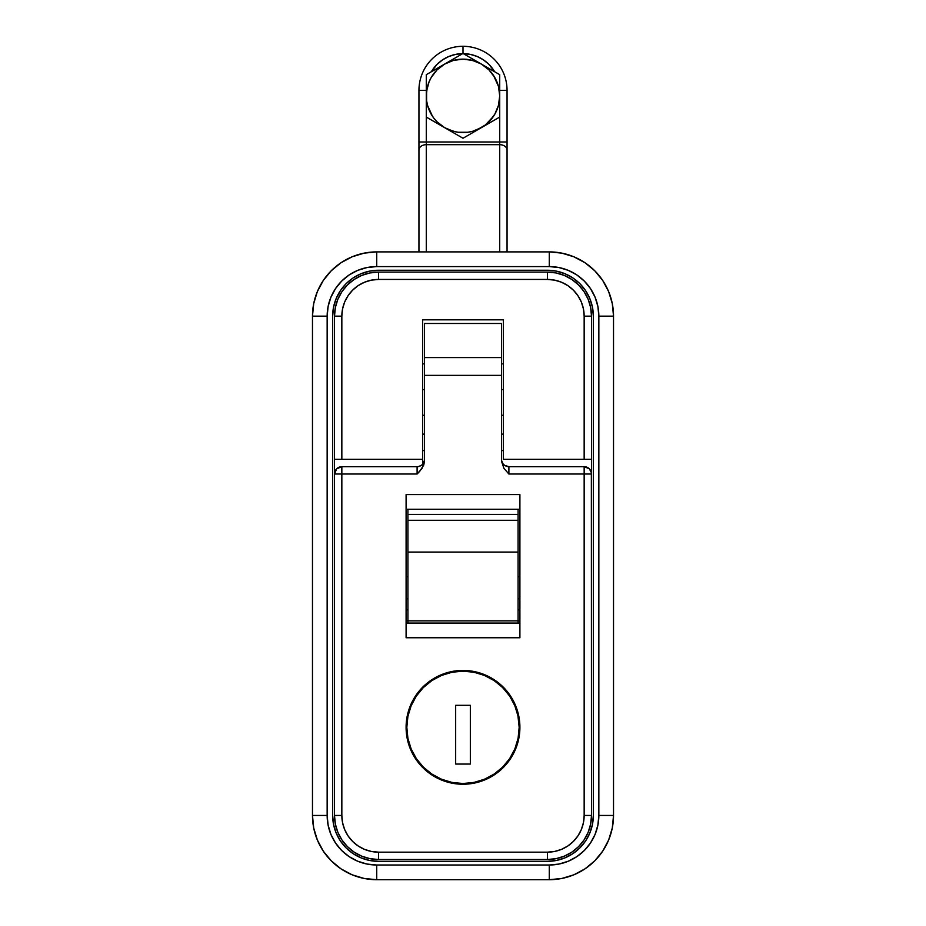<?xml version="1.0" encoding="UTF-8"?>
<svg xmlns="http://www.w3.org/2000/svg" width="926" height="926" viewBox="0 0 926 926"><rect width="100%" height="100%" fill="white"/><g stroke="black" fill="none" stroke-linecap="round" stroke-linejoin="round"><path stroke-width="1.39" d="M503.385 459.331L503.385 319.817L422.615 319.817L422.615 459.331L341.844 459.331L341.844 316.148L342.551 308.983L344.634 302.096L348.037 295.753L352.598 290.185L358.165 285.625L364.508 282.222L371.395 280.138L378.56 279.432L547.44 279.432L554.605 280.138L561.492 282.222L567.835 285.625L573.402 290.185L577.963 295.753L581.366 302.096L583.449 308.983L584.156 316.148L584.156 459.331L503.385 459.331L591.494 459.331L591.494 474.019L591.494 316.148A44.054 44.054 0 0 0 547.44 272.094L556.04 272.939L564.304 275.439L571.921 279.513L578.6 284.988L584.075 291.667L588.149 299.283L590.649 307.548L591.494 316.148L584.156 316.148L591.494 316.148A44.054 44.054 0 0 0 547.44 272.094L378.56 272.094A44.054 44.054 0 0 0 334.506 316.148L335.351 307.548L337.851 299.283L341.925 291.667L347.4 284.988L354.079 279.513L361.696 275.439L369.96 272.939L378.56 272.094L378.56 279.432L378.56 272.094A44.054 44.054 0 0 0 334.506 316.148L334.506 459.331L422.615 459.331L422.615 464.181L422.615 319.817L503.385 319.817L503.385 459.331M334.506 474.019L334.506 459.331L334.506 474.019L336.647 468.822L341.844 466.669L417.105 466.669L341.844 466.669C337.388 467.109 334.934 469.551 334.506 474.019A7.339 7.339 0 0 1 341.844 466.669L341.844 474.019L417.105 474.019L419.733 471.299L423.784 464.991L424.455 461.298L424.455 375.354L424.455 461.298L422.082 468.336L417.105 474.019L417.105 466.669A7.339 7.339 0 0 0 424.455 459.331L424.455 461.298L424.455 459.331A7.339 7.339 0 0 1 417.105 466.669L417.105 474.019L334.506 474.019L334.506 815.447L334.506 474.019L341.844 474.019L341.844 466.669M503.385 434.144L501.545 434.144L503.385 434.144M424.455 434.144L422.615 434.144L424.455 434.144M422.615 450.568L424.455 450.568L422.615 450.568M501.545 450.568L503.385 450.568L501.545 450.568M519.903 576.817L518.074 576.817L519.903 576.817M407.926 576.817L406.097 576.817L407.926 576.817M334.506 316.148L334.506 459.331L341.844 459.331L341.844 316.148L334.506 316.148L341.844 316.148A36.716 36.716 0 0 1 378.56 279.432L547.44 279.432L547.44 272.094L378.56 272.094M547.44 272.094L547.44 279.432A36.716 36.716 0 0 1 584.156 316.148L584.156 459.331L591.494 459.331L591.494 316.148M519.173 727.338L518.097 738.3L514.891 748.833L509.705 758.544L502.714 767.052L494.206 774.043L484.495 779.229L473.962 782.435L463 783.512L452.038 782.435L441.505 779.229L431.794 774.043L423.286 767.052L416.295 758.544L411.109 748.833L407.903 738.3L406.827 727.338L407.903 716.377L411.109 705.843L416.295 696.132L423.286 687.624L431.794 680.633L441.505 675.448L452.038 672.241L463 671.165L473.962 672.241L484.495 675.448L494.206 680.633L502.714 687.624L509.705 696.132L514.891 705.843L518.097 716.377L519.173 727.338A56.173 56.173 0 0 1 463 783.512A56.173 56.173 0 0 1 406.827 727.338A56.173 56.173 0 0 1 463 671.165A56.173 56.173 0 0 1 519.173 727.338L517.9 715.474M407.104 716.666L406.097 727.338L407.185 738.439L410.426 749.111L415.681 758.95L422.765 767.573L431.389 774.657L441.227 779.912L451.9 783.153L463 784.241L474.1 783.153L484.773 779.912L494.611 774.657L503.235 767.573L510.319 758.95L515.574 749.111L518.815 738.439L519.903 727.338A56.903 56.903 0 0 1 463 784.241A56.903 56.903 0 0 1 406.097 727.338L407.104 737.987M519.428 734.677L518.687 734.677L519.428 734.677M518.41 736.552L517.368 741.46M515.632 746.981L513.652 751.623M510.897 756.681L508.061 760.871M504.392 765.304L500.804 768.881M496.359 772.527L492.157 775.351M487.088 778.083L482.434 780.039M476.925 781.752L471.994 782.783M466.241 783.419L461.217 783.477M455.418 783.002L450.511 782.1M444.874 780.502L440.267 778.708M434.988 776.023L430.868 773.407M426.11 769.703L422.65 766.415M418.598 761.739L415.924 757.989M412.707 752.352L410.936 748.416M408.655 741.552L407.868 738.08M407.822 716.805L408.586 713.39M410.774 706.654L412.464 702.822M415.589 697.22L418.112 693.562M422.082 688.851L425.347 685.645M430.046 681.849L433.9 679.29M439.202 676.455L443.473 674.672M449.249 672.878L453.728 671.94M458.926 670.574L455.661 670.91L455.661 671.651L455.661 670.91L453.647 671.211M449.098 672.16L443.253 673.966M438.924 675.783L433.553 678.642M429.641 681.235L427.685 682.717M427.662 682.728L424.884 685.09M421.561 688.331L417.545 693.099M414.975 696.815L411.804 702.487M410.102 706.376L409.755 707.256M409.743 707.279L407.88 713.205M407.961 741.784L410.253 748.694M412.047 752.676L415.311 758.394M418.02 762.202L421.469 766.242M421.48 766.253L422.129 766.936M425.647 770.27L430.463 774.02M434.63 776.671L439.989 779.379M444.654 781.208L450.372 782.829M455.349 783.732L461.217 784.218M466.31 784.148L472.133 783.512M477.133 782.458L482.712 780.722M487.435 778.731L492.563 775.965M496.822 773.094L501.325 769.402M504.959 765.779L506.719 763.765M506.753 763.718L508.675 761.288M511.546 757.04L514.335 751.912M516.326 747.201L518.085 741.61M519.139 736.621L519.428 734.7M501.545 323.487L424.455 323.487L424.455 357.575L501.545 357.575L501.545 323.487L501.545 461.298L503.918 468.336L508.895 474.019L584.156 474.019L584.156 815.447L583.449 822.612L581.366 829.499L577.963 835.854L573.402 841.41L567.835 845.982L561.492 849.373L554.605 851.457L547.44 852.163L378.56 852.163L371.395 851.457L364.508 849.373L358.165 845.982L352.598 841.41L348.037 835.854L344.634 829.499L342.551 822.612L341.844 815.447L341.844 474.019L341.844 815.447L334.506 815.447A44.054 44.054 0 0 0 378.56 859.513A44.054 44.054 0 0 1 334.506 815.447L341.844 815.447A36.716 36.716 0 0 0 378.56 852.163L378.56 859.513L369.96 858.657L361.696 856.156L354.079 852.082L347.4 846.607L341.925 839.928L337.851 832.312L335.351 824.047L334.506 815.447M501.695 460.766L502.783 463.405M504.809 465.431L508.895 466.669L584.156 466.669L589.353 468.822L591.355 472.584L591.494 815.447A44.054 44.054 0 0 1 547.44 859.513L378.56 859.513L547.44 859.513A44.054 44.054 0 0 0 591.494 815.447L590.649 824.047L588.149 832.312L584.075 839.928L578.6 846.607L571.921 852.082L564.304 856.156L556.04 858.657L547.44 859.513L547.44 852.163L547.44 859.513M418.54 466.53L421.191 465.431M423.217 463.405L424.305 460.766M501.545 459.331A7.339 7.339 0 0 0 508.895 466.669L508.895 474.019L584.156 474.019L584.156 466.669L508.895 466.669A7.339 7.339 0 0 1 501.545 459.331L501.545 357.575L424.455 357.575L424.455 375.354L501.545 375.354L424.455 375.354L424.455 323.487M519.903 637.759L519.903 494.577L406.097 494.577L406.097 637.759L519.903 637.759L519.903 494.577L406.097 494.577L406.097 637.759L519.903 637.759M519.903 727.338L518.815 716.238L515.574 705.566L510.319 695.727L503.235 687.104L494.611 680.02L484.773 674.765L474.1 671.524L463 670.436L451.9 671.524L441.227 674.765L431.389 680.02L422.765 687.104L415.681 695.727L410.426 705.566L407.185 716.238L406.097 727.338A56.903 56.903 0 0 1 463 670.436A56.903 56.903 0 0 1 519.903 727.338L519.903 727.315M584.156 466.669A7.339 7.339 0 0 1 591.494 474.019C591.066 469.551 588.612 467.109 584.156 466.669L584.156 474.019L591.494 474.019L584.156 474.019L584.156 815.447L591.494 815.447L591.494 474.019M406.097 509.254L519.903 509.254L406.097 509.254M519.903 623.071L406.097 623.071L519.903 623.071M518.722 715.763L517.808 712.013M515.203 704.674L513.189 700.519M509.497 694.523L506.487 690.634M501.834 685.749L497.991 682.462M492.551 678.7L490.699 677.624M490.687 677.624L488.048 676.235M482.006 673.7L477.064 672.195M470.639 670.945L465.523 670.493M591.494 815.447L584.156 815.447A36.716 36.716 0 0 1 547.44 852.163L378.56 852.163L378.56 859.513M508.895 466.669L508.895 474.019L503.918 468.336L501.545 461.298M517.09 712.21L514.52 704.952M512.541 700.855L508.883 694.928M505.92 691.097L501.313 686.27M497.517 683.018L492.134 679.314M487.689 676.883L481.717 674.383M476.855 672.901L470.489 671.663M467.561 671.35L458.914 671.315M470.339 764.054L470.339 705.311L455.661 705.311L455.661 764.054L470.339 764.054L470.339 705.311L455.661 705.311L455.661 764.054L455.661 705.311L470.339 705.311L470.339 764.054L455.661 764.054L470.339 764.054M406.097 620.871L407.926 620.871L407.926 623.071L407.926 620.871L518.074 620.871L518.074 623.071L518.074 509.254L518.074 514.405L407.926 514.405L407.926 509.254L407.926 514.405L518.074 514.405L518.074 520.296L407.926 520.296L407.926 514.405L407.926 520.296L518.074 520.296L518.074 552.081L407.926 552.081L407.926 520.296L407.926 620.871L407.926 552.081L518.074 552.081L518.074 620.871L519.903 620.871M407.926 620.871L518.074 620.871M406.097 609.852L407.926 609.852L406.097 609.852M518.074 609.852L519.903 609.852L518.074 609.852M549.28 251.895L376.72 251.895L364.184 253.134L352.135 256.791L341.023 262.729L331.288 270.716L323.301 280.451L317.363 291.563L313.706 303.612L312.479 316.148L312.479 815.447L313.706 827.983L317.363 840.032L323.301 851.144L331.288 860.879L341.023 868.877L352.135 874.804L364.184 878.461L376.72 879.7L549.28 879.7L561.816 878.461L573.865 874.804L584.977 868.877L594.712 860.879L602.699 851.144L608.637 840.032L612.294 827.983L613.521 815.447L613.521 316.148L612.294 303.612L608.637 291.563L602.699 280.451L594.712 270.716L584.977 262.729L573.865 256.791L561.816 253.134L549.28 251.895L549.28 266.584L376.72 266.584L367.055 267.533L357.76 270.357L349.183 274.929L341.671 281.099L335.513 288.611L330.929 297.177L328.117 306.471L327.156 316.148L327.156 815.447L328.117 825.124L330.929 834.419L335.513 842.984L341.671 850.496L349.183 856.666L357.76 861.238L367.055 864.062L376.72 865.011L549.28 865.011L558.945 864.062L568.24 861.238L576.817 856.666L584.329 850.496L590.487 842.984L595.071 834.419L597.883 825.124L598.844 815.447L598.844 316.148L597.883 306.471L595.071 297.177L590.487 288.611L584.329 281.099L576.817 274.929L568.24 270.357L558.945 267.533L549.28 266.584A49.564 49.564 0 0 1 598.844 316.148L613.521 316.148L613.521 815.447L598.844 815.447L598.844 316.148L613.521 316.148A64.253 64.253 0 0 0 549.28 251.895L549.28 266.584L376.72 266.584L376.72 251.895L549.28 251.895M547.44 270.253L556.399 271.133L564.999 273.749L572.939 277.985L579.896 283.692L585.602 290.648L589.839 298.589L592.455 307.189L593.335 316.148L593.335 815.447L592.455 824.406L589.839 833.018L585.602 840.947L579.896 847.903L572.939 853.61L564.999 857.846L556.399 860.462L547.44 861.342L378.56 861.342L369.601 860.462L361.001 857.846L353.061 853.61L346.104 847.903L340.398 840.947L336.161 833.018L333.545 824.406L332.665 815.447L332.665 316.148L333.545 307.189L336.161 298.589L340.398 290.648L346.104 283.692L353.061 277.985L361.001 273.749L369.601 271.133L378.56 270.253L547.44 270.253A45.895 45.895 0 0 1 593.335 316.148L593.335 815.447A45.895 45.895 0 0 1 547.44 861.342L378.56 861.342A45.895 45.895 0 0 1 332.665 815.447L332.665 316.148A45.895 45.895 0 0 1 378.56 270.253L547.44 270.253M361.001 273.749L360.006 274.165M336.15 298.612L335.49 300.302M564.999 857.846L565.994 857.43M589.85 832.995L590.51 831.293M549.28 879.7A64.253 64.253 0 0 0 613.521 815.447L598.844 815.447A49.564 49.564 0 0 1 549.28 865.011L549.28 879.7L376.72 879.7L376.72 865.011L549.28 865.011L549.28 879.7M327.156 316.148A49.564 49.564 0 0 1 376.72 266.584L376.72 251.895A64.253 64.253 0 0 0 312.479 316.148L327.156 316.148L327.156 815.447L312.479 815.447A64.253 64.253 0 0 0 376.72 879.7L376.72 865.011A49.564 49.564 0 0 1 327.156 815.447L312.479 815.447L312.479 316.148L327.156 316.148M422.615 389.568L424.455 389.568L422.615 389.568M501.545 389.568L503.385 389.568L501.545 389.568M418.946 251.895L418.946 90.354A44.054 44.054 0 0 1 463 46.3A44.054 44.054 0 0 1 507.054 90.354A44.054 44.054 0 0 0 463 46.3A44.054 44.054 0 0 0 418.946 90.354L418.946 251.895M477.052 56.44L483.395 59.831L477.052 56.44L470.165 54.345L463 53.639L455.835 54.345L448.948 56.44L442.605 59.831L437.037 64.392L431.354 71.742A36.716 36.716 0 0 1 461.669 53.662M426.284 141.991L499.716 141.991L499.716 117.058L499.716 144.676L426.284 144.676L426.284 251.895L426.284 141.991L507.054 141.991L507.054 90.354L499.716 90.354L507.054 90.354L507.054 141.991L499.716 141.991L499.716 144.676L426.284 144.676A7.339 5.382 180 0 0 418.946 150.058A7.339 5.382 0 0 1 426.284 144.676L426.284 141.991L418.946 141.991L426.284 141.991L426.284 117.058L426.284 141.991M463.301 53.639A36.716 36.716 0 0 1 494.646 71.742L488.963 64.392L483.395 59.831M426.284 90.354L418.946 90.354L426.284 90.354L426.284 95.864L427.152 87.912M499.716 251.895L499.716 144.676A7.339 5.382 0 0 1 507.054 150.058L507.054 141.991L507.054 150.058A7.339 5.382 180 0 0 499.716 144.676L499.716 251.895M507.054 251.895L507.054 150.058L507.054 251.895M488.951 69.89A36.716 36.716 0 0 0 481.37 64.068L463 53.465L463 46.3L463 53.326M493.523 75.469L498.466 86.361L499.716 95.864A36.716 36.716 0 0 0 499.716 95.841L499.01 103.029M498.466 86.384A36.716 36.716 0 0 0 488.963 69.913L494.797 77.506L498.466 86.361M493.523 116.259L485.351 124.987L477.04 129.79M481.485 127.58L472.503 131.33L477.052 129.779M472.503 131.33L467.792 132.268L458.208 132.268L453.497 131.33L444.642 127.661L437.037 121.827L433.877 118.215L431.203 114.222L427.534 105.367L432.477 116.259M455.835 131.874L448.948 129.779M442.605 126.387L437.037 121.827M427.152 103.805L426.99 103.029M427.534 105.367L426.597 100.656L426.597 91.072L429.085 81.812L431.203 77.506L437.037 69.901L444.642 64.068L453.497 60.398L444.515 64.149M432.477 75.469L437.049 69.89M453.497 60.398L463 59.148L472.503 60.398L481.358 64.068L488.963 69.901L483.395 65.341M470.165 59.854L477.052 61.949M488.951 121.827L494.797 114.222L498.466 105.367L499.716 95.864L499.716 74.67L481.358 64.068A36.716 36.716 0 0 1 481.358 127.661L499.716 117.058L499.716 74.67L463 53.465L444.642 64.068A36.716 36.716 0 0 1 481.358 64.068M463 53.465L426.284 74.67L426.284 117.058L444.642 127.661A36.716 36.716 0 0 1 444.642 64.068L426.284 74.67L426.284 117.058L463 138.252L481.358 127.661A36.716 36.716 0 0 1 444.642 127.661L463 138.252L490.641 122.301L499.716 117.058L499.716 95.864M406.097 598.844L407.926 598.844M518.074 598.844L519.903 598.844M424.455 363.872L422.615 363.872M422.615 415.276L424.455 415.276M501.545 363.872L503.385 363.872M503.385 415.276L501.545 415.276"/></g></svg>
